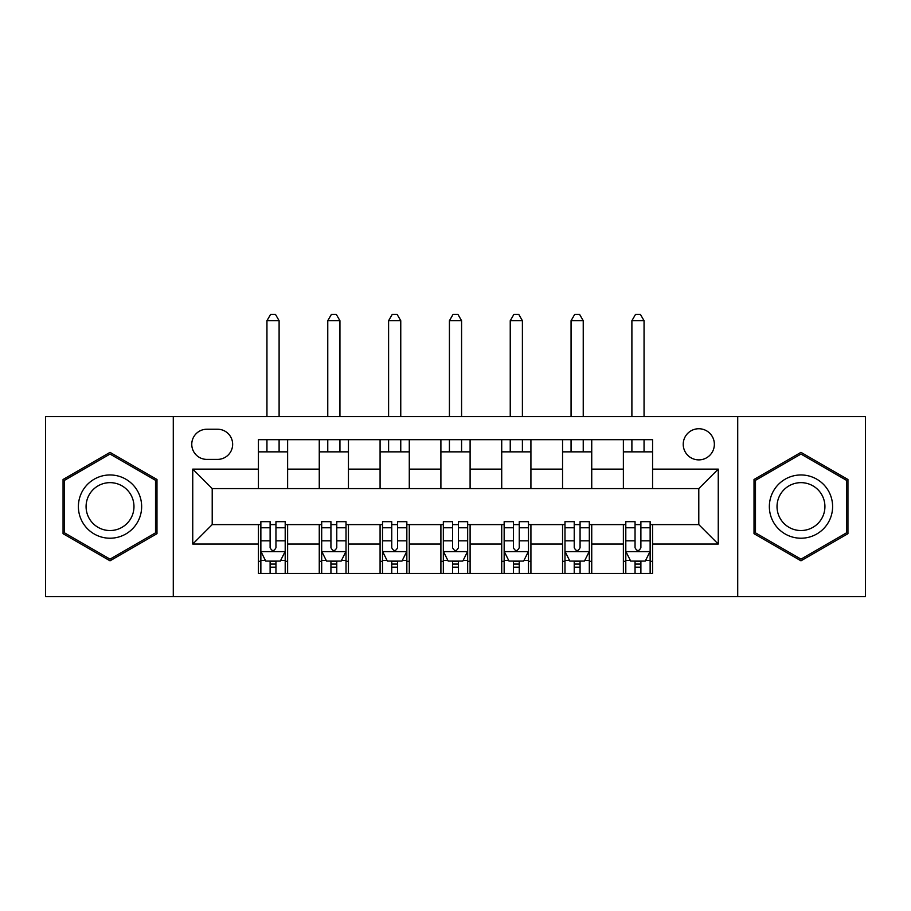<?xml version="1.0" encoding="UTF-8"?>
<svg xmlns="http://www.w3.org/2000/svg" width="911" height="911" viewBox="0 0 911 911"><rect width="100%" height="100%" fill="white"/><g stroke="black" fill="none" stroke-linecap="round" stroke-linejoin="round"><path stroke-width="1.37" d="M698.794 428.739A15.567 15.567 0 0 0 683.227 444.306A15.567 15.567 0 0 0 698.794 459.884A15.567 15.567 0 0 0 714.361 444.306A15.567 15.567 0 0 0 698.794 428.739M737.716 596.614L865.45 596.614L865.45 416.578L737.716 416.578L737.716 596.614L173.284 596.614L173.284 416.578L45.55 416.578L45.55 596.614L173.284 596.614M206.854 459.395L217.558 459.395A15.088 15.088 0 0 0 232.647 444.306A15.088 15.088 0 0 0 217.558 429.229L206.854 429.229A15.088 15.088 0 0 0 191.766 444.306A15.088 15.088 0 0 0 206.854 459.395M737.716 416.578L173.284 416.578M258.428 544.061L192.745 544.061L192.745 469.119L258.428 469.119L258.428 488.592L212.206 488.592L212.206 524.599L258.428 524.599L258.428 573.497L652.572 573.497L652.572 524.599L698.794 524.599L698.794 488.592L652.572 488.592L652.572 469.119L718.255 469.119L718.255 544.061L652.572 544.061M652.572 469.119L652.572 439.683L258.428 439.683L258.428 469.119M623.375 439.683L623.375 488.592L652.572 488.592M623.375 488.592L258.428 488.592M258.428 524.599L260.865 524.599M270.111 524.599L275.953 524.599M285.2 524.599L287.625 524.599L287.625 573.497M321.685 524.599L287.625 524.599M330.932 524.599L336.774 524.599M346.021 524.599L348.446 524.599L348.446 573.497M382.518 524.599L348.446 524.599M391.753 524.599L397.595 524.599M406.841 524.599L409.278 524.599L409.278 573.497M443.338 524.599L409.278 524.599M452.585 524.599L458.415 524.599M467.662 524.599L470.099 524.599L470.099 573.497M504.159 524.599L470.099 524.599M513.405 524.599L519.247 524.599M528.482 524.599L530.919 524.599L530.919 573.497M564.979 524.599L530.919 524.599M574.226 524.599L580.068 524.599M589.315 524.599L591.74 524.599L591.74 573.497M625.8 524.599L591.74 524.599M635.047 524.599L640.888 524.599M650.135 524.599L652.572 524.599M287.625 439.683L287.625 488.592M258.428 451.856L287.625 451.856M258.428 561.335L260.865 561.335M270.111 561.335L275.953 561.335M285.2 561.335L287.625 561.335M319.26 524.599L319.26 573.497M319.26 439.683L319.26 488.592M348.446 439.683L348.446 488.592M319.26 451.856L348.446 451.856M319.26 561.335L321.685 561.335M330.932 561.335L336.774 561.335M346.021 561.335L348.446 561.335M380.081 524.599L380.081 573.497M380.081 561.335L382.518 561.335M391.753 561.335L397.595 561.335M406.841 561.335L409.278 561.335M380.081 439.683L380.081 488.592M409.278 439.683L409.278 488.592M380.081 451.856L409.278 451.856M440.901 524.599L440.901 573.497M440.901 561.335L443.338 561.335M452.585 561.335L458.415 561.335M467.662 561.335L470.099 561.335M440.901 439.683L440.901 488.592M470.099 439.683L470.099 488.592M440.901 451.856L470.099 451.856M501.722 524.599L501.722 573.497M501.722 561.335L504.159 561.335M513.405 561.335L519.247 561.335M528.482 561.335L530.919 561.335M501.722 439.683L501.722 488.592M530.919 439.683L530.919 488.592M501.722 451.856L530.919 451.856M562.554 524.599L562.554 573.497M562.554 561.335L564.979 561.335M574.226 561.335L580.068 561.335M589.315 561.335L591.74 561.335M562.554 439.683L562.554 488.592M591.74 439.683L591.74 488.592M562.554 451.856L591.74 451.856M623.375 524.599L623.375 573.497M623.375 561.335L625.8 561.335M635.047 561.335L640.888 561.335M650.135 561.335L652.572 561.335M623.375 451.856L652.572 451.856M212.206 488.592L192.745 469.119M212.206 524.599L192.745 544.061M718.255 469.119L698.794 488.592M718.255 544.061L698.794 524.599M110.026 560.812L156.977 533.698L156.977 479.482L110.026 452.368L63.064 479.482L63.064 533.698L110.026 560.812M847.936 479.482L800.974 452.368L754.023 479.482L754.023 533.698L800.974 560.812L847.936 533.698L847.936 479.482M270.111 567.177L275.953 567.177M260.865 527.776L270.111 527.776L270.111 521.673L260.865 521.673L260.865 551.36L265.727 561.085L280.326 561.085L285.2 551.36L285.2 521.673L275.953 521.673L275.953 527.776L285.2 527.776M285.2 551.36L285.2 573.497M260.865 551.36L260.865 573.497M275.953 561.085L275.953 573.497M270.111 573.497L270.111 561.085M270.111 527.776L270.111 547.705C272.059 551.462 273.995 551.462 275.953 547.705L275.953 527.776M279.108 451.856L279.108 439.683M279.108 416.578L279.108 320.718L266.946 320.718L266.946 416.578M266.946 451.856L266.946 439.683M266.946 320.718L270.601 314.386L275.464 314.386L279.108 320.718M330.932 567.177L336.774 567.177M321.685 527.776L330.932 527.776L330.932 521.673L321.685 521.673L321.685 551.36L326.559 561.085L341.147 561.085L346.021 551.36L346.021 521.673L336.774 521.673L336.774 527.776L346.021 527.776M346.021 551.36L346.021 573.497M321.685 551.36L321.685 573.497M336.774 561.085L336.774 573.497M330.932 573.497L330.932 561.085M330.932 527.776L330.932 547.705C332.879 551.462 334.827 551.462 336.774 547.705L336.774 527.776M339.94 451.856L339.94 439.683M339.94 416.578L339.94 320.718L327.766 320.718L327.766 416.578M327.766 451.856L327.766 439.683M327.766 320.718L331.422 314.386L336.284 314.386L339.94 320.718M391.753 567.177L397.595 567.177M382.518 527.776L391.753 527.776L391.753 521.673L382.518 521.673L382.518 551.36L387.38 561.085L401.979 561.085L406.841 551.36L406.841 521.673L397.595 521.673L397.595 527.776L406.841 527.776M406.841 551.36L406.841 573.497M382.518 551.36L382.518 573.497M397.595 561.085L397.595 573.497M391.753 573.497L391.753 561.085M391.753 527.776L391.753 547.705C393.7 551.462 395.647 551.462 397.595 547.705L397.595 527.776M400.76 451.856L400.76 439.683M400.76 416.578L400.76 320.718L388.598 320.718L388.598 416.578M388.598 451.856L388.598 439.683M388.598 320.718L392.242 314.386L397.105 314.386L400.76 320.718M452.585 567.177L458.415 567.177M443.338 527.776L452.585 527.776L452.585 521.673L443.338 521.673L443.338 551.36L448.201 561.085L462.799 561.085L467.662 551.36L467.662 521.673L458.415 521.673L458.415 527.776L467.662 527.776M467.662 551.36L467.662 573.497M443.338 551.36L443.338 573.497M458.415 561.085L458.415 573.497M452.585 573.497L452.585 561.085M452.585 527.776L452.585 547.705C454.521 551.462 456.468 551.462 458.415 547.705L458.415 527.776M461.581 451.856L461.581 439.683M461.581 416.578L461.581 320.718L449.419 320.718L449.419 416.578M449.419 451.856L449.419 439.683M449.419 320.718L453.063 314.386L457.937 314.386L461.581 320.718M513.405 567.177L519.247 567.177M504.159 527.776L513.405 527.776L513.405 521.673L504.159 521.673L504.159 551.36L509.021 561.085L523.62 561.085L528.482 551.36L528.482 521.673L519.247 521.673L519.247 527.776L528.482 527.776M528.482 551.36L528.482 573.497M504.159 551.36L504.159 573.497M519.247 561.085L519.247 573.497M513.405 573.497L513.405 561.085M513.405 527.776L513.405 547.705C515.353 551.462 517.289 551.462 519.247 547.705L519.247 527.776M522.402 451.856L522.402 439.683M522.402 416.578L522.402 320.718L510.24 320.718L510.24 416.578M510.24 451.856L510.24 439.683M510.24 320.718L513.895 314.386L518.758 314.386L522.402 320.718M137.413 490.778A31.623 31.623 0 0 0 94.209 479.197A31.623 31.623 0 0 0 82.628 522.402A31.623 31.623 0 0 0 125.832 533.983A31.623 31.623 0 0 0 137.413 490.778M130.763 494.616A23.948 23.948 0 0 0 98.046 485.859A23.948 23.948 0 0 0 89.289 518.564A23.948 23.948 0 0 0 121.994 527.332A23.948 23.948 0 0 0 130.763 494.616M110.026 559.126L64.522 532.855L64.522 480.325L110.026 454.054L155.519 480.325L155.519 532.855L110.026 559.126M800.974 538.219A31.623 31.623 0 0 0 832.608 506.596A31.623 31.623 0 0 0 800.974 474.961A31.623 31.623 0 0 0 769.351 506.596A31.623 31.623 0 0 0 800.974 538.219M800.974 530.532A23.948 23.948 0 0 0 824.922 506.596A23.948 23.948 0 0 0 800.974 482.648A23.948 23.948 0 0 0 777.026 506.596A23.948 23.948 0 0 0 800.974 530.532M755.481 480.325L800.974 454.054L846.478 480.325L846.478 532.855L800.974 559.126L755.481 532.855L755.481 480.325M574.226 567.177L580.068 567.177M564.979 527.776L574.226 527.776L574.226 521.673L564.979 521.673L564.979 551.36L569.853 561.085L584.441 561.085L589.315 551.36L589.315 521.673L580.068 521.673L580.068 527.776L589.315 527.776M589.315 551.36L589.315 573.497M564.979 551.36L564.979 573.497M580.068 561.085L580.068 573.497M574.226 573.497L574.226 561.085M574.226 527.776L574.226 547.705C576.173 551.462 578.121 551.462 580.068 547.705L580.068 527.776M583.234 451.856L583.234 439.683M583.234 416.578L583.234 320.718L571.06 320.718L571.06 416.578M571.06 451.856L571.06 439.683M571.06 320.718L574.716 314.386L579.578 314.386L583.234 320.718M635.047 567.177L640.888 567.177M625.8 527.776L635.047 527.776L635.047 521.673L625.8 521.673L625.8 551.36L630.674 561.085L645.273 561.085L650.135 551.36L650.135 521.673L640.888 521.673L640.888 527.776L650.135 527.776M650.135 551.36L650.135 573.497M625.8 551.36L625.8 573.497M640.888 561.085L640.888 573.497M635.047 573.497L635.047 561.085M635.047 527.776L635.047 547.705C636.994 551.462 638.941 551.462 640.888 547.705L640.888 527.776M644.054 451.856L644.054 439.683M644.054 416.578L644.054 320.718L631.892 320.718L631.892 416.578M631.892 451.856L631.892 439.683M631.892 320.718L635.536 314.386L640.399 314.386L644.054 320.718M319.26 544.061L287.625 544.061M319.26 469.119L287.625 469.119M380.081 469.119L348.446 469.119M380.081 544.061L348.446 544.061M440.901 469.119L409.278 469.119M440.901 544.061L409.278 544.061M501.722 469.119L470.099 469.119M501.722 544.061L470.099 544.061M562.554 469.119L530.919 469.119M562.554 544.061L530.919 544.061M623.375 469.119L591.74 469.119M623.375 544.061L591.74 544.061M260.99 551.599L285.075 551.599M285.2 560.504L280.622 560.504M265.443 560.504L260.865 560.504M275.953 540.815L285.2 540.815M260.865 540.815L270.111 540.815M270.111 564.08L275.953 564.08M321.811 551.599L345.895 551.599M346.021 560.504L341.443 560.504M326.263 560.504L321.685 560.504M336.774 540.815L346.021 540.815M321.685 540.815L330.932 540.815M330.932 564.08L336.774 564.08M382.631 551.599L406.716 551.599M406.841 560.504L402.263 560.504M387.084 560.504L382.518 560.504M397.595 540.815L406.841 540.815M382.518 540.815L391.753 540.815M391.753 564.08L397.595 564.08M443.452 551.599L467.548 551.599M467.662 560.504L463.095 560.504M447.905 560.504L443.338 560.504M458.415 540.815L467.662 540.815M443.338 540.815L452.585 540.815M452.585 564.08L458.415 564.08M504.284 551.599L528.369 551.599M528.482 560.504L523.916 560.504M508.737 560.504L504.159 560.504M519.247 540.815L528.482 540.815M504.159 540.815L513.405 540.815M513.405 564.08L519.247 564.08M565.105 551.599L589.189 551.599M589.315 560.504L584.737 560.504M569.557 560.504L564.979 560.504M580.068 540.815L589.315 540.815M564.979 540.815L574.226 540.815M574.226 564.08L580.068 564.08M625.925 551.599L650.01 551.599M650.135 560.504L645.557 560.504M630.378 560.504L625.8 560.504M640.888 540.815L650.135 540.815M625.8 540.815L635.047 540.815M635.047 564.08L640.888 564.08"/></g></svg>
